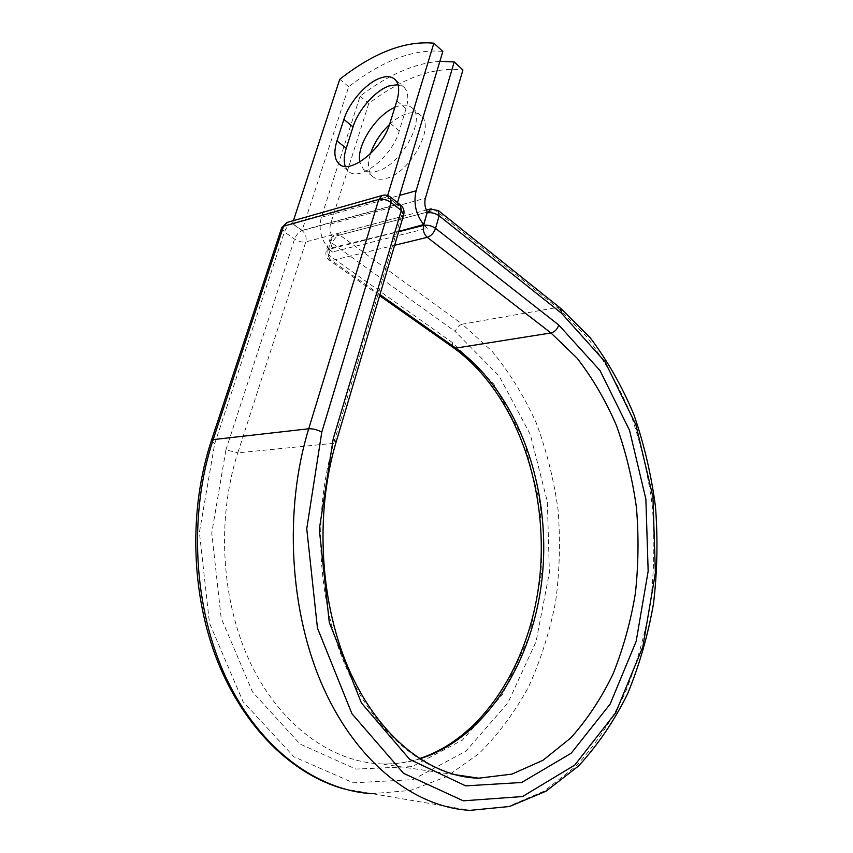 <?xml version="1.0" encoding="UTF-8"?>
<svg xmlns="http://www.w3.org/2000/svg" width="853" height="853" viewBox="0 0 853 853"><rect width="100%" height="100%" fill="white"/><g stroke="black" fill="none" stroke-linecap="round" stroke-linejoin="round"><path stroke-width="0.64" stroke-dasharray="4.26 3.2" d="M389.512 124.517C395.067 119.388 400.59 115.869 406.081 113.95C412.692 111.786 417.799 112.447 421.403 115.944C435.147 127.385 409.728 172.86 386.43 178.341C380.417 180.036 375.757 179.354 372.441 176.294C367.974 171.581 367.312 164.075 370.447 153.775M394.832 107.403L397.263 106.444C403.874 104.226 408.971 104.855 412.553 108.331C426.212 119.697 400.59 165.461 377.314 171.112C371.3 172.85 366.651 172.199 363.367 169.161L359.806 161.985M439.871 61.299C414.451 63.271 387.859 74.925 360.073 96.24L321.314 217.302C318.446 228.764 320.888 239.213 328.661 248.639L332.094 237.752L328.181 249.524L398.66 231.707M360.073 96.24L368.763 103.512C402.659 77.826 434.049 66.641 462.923 69.957M368.763 103.512L330.559 224.051C329.354 228.38 329.972 232.688 332.393 236.953L332.094 237.752M423.632 224.574L427.428 228.241L332.446 251.987L328.661 248.639L398.756 231.398M427.31 212.109L332.393 236.953M427.428 228.241L423.472 225.149M332.446 251.987L328.501 249.172M302.101 230.374L396.922 204.443L387.23 196.883L292.472 223.529L302.101 230.374L348.696 86.729C382.709 60.371 414.089 48.61 442.835 51.436M345.241 166.324L348.109 170.867C358.463 182.968 392.007 157.304 399.279 130.85L406.049 108.704C408.843 99.044 408.278 92.028 404.375 87.646L397.967 84.607M339.761 79.254L348.696 86.729M292.472 223.529L293.421 220.639M396.922 204.443L397.477 202.598M387.23 196.883L387.635 195.55M321.314 217.302L399.641 195.401M330.559 224.051L425.402 198.216M560.25 308.029L557.244 307.506L435.126 210.062L438.09 210.35M343.524 788.79L470.12 810.35L508.495 806.394L544.203 791.126L576.02 766.143C595.042 745.341 611.26 721.286 624.673 693.969C636.37 665.34 644.975 635.112 650.487 603.306C654.23 571.041 654.837 538.669 652.321 506.181C648.056 474.023 640.784 443.165 630.495 413.588C618.553 385.14 603.903 359.454 586.544 336.54L557.244 307.506L462.283 324.172L339.75 235.023L435.126 210.062L431.128 208.825M371.929 793.685L410.485 790.464L446.588 776.646L478.928 753.636C498.344 734.358 514.967 711.956 528.796 686.43C540.887 659.614 549.854 631.252 555.676 601.354C559.675 571.02 560.485 540.557 558.086 509.987C553.896 479.738 546.624 450.747 536.27 422.992C524.232 396.336 509.444 372.356 491.882 351.031L462.283 324.172C458.967 325.121 456.611 327.584 455.225 331.55L332.307 243.286C333.928 239.032 336.413 236.281 339.75 235.023L335.112 234.117L329.887 239.32L335.112 234.117L426.329 210.094M379.958 294.616L331.732 260.581L329.183 260.133L328.64 254.919L332.307 243.286L329.887 239.32L326.198 250.995L328.181 249.524C327.2 254.002 328.384 257.691 331.732 260.581L394.63 245.269M419.697 758.882C407.052 762.721 394.065 764.384 380.715 763.883C331.902 761.942 281.159 726.127 251.187 664.53C221.353 602.943 216.118 519.882 237.806 452.858L225.928 449.851L211.757 532.944L221.172 618.062L252.52 691.922L300.064 744.072L355.882 769.075L412.095 766.634L462.358 740.116L502.268 694.832L529.244 636.605L541.975 571.147L540.077 503.835L523.785 439.817L493.951 384.255L452.25 342.448L328.64 254.919L326.198 250.995C325.27 254.663 326.262 257.702 329.183 260.133L379.638 295.692M452.25 342.448L453.135 347.491M211.405 440.5L214.679 443.827L199.41 532.357L209.475 623.116L243.073 701.688L293.912 756.803L353.355 782.819L412.937 779.642L465.941 751.12L507.866 703.011L536.089 641.541L549.375 572.651L547.37 501.895L530.31 434.54L499.048 375.928L455.225 331.55M281.703 227.676L284.412 231.973L294.562 239.107C298.497 241.57 302.239 242.497 305.8 241.911L237.806 452.858L333.715 443.293C313.989 509.465 316.73 590.798 341.136 655.115C365.713 719.388 409.355 762.699 454.222 774.556M225.928 449.851L294.562 239.107C296.268 234.746 298.795 231.909 302.122 230.609L292.003 223.411L387.241 196.617L397.434 204.571L302.122 230.609C305.598 233.605 306.824 237.379 305.8 241.911L401.166 216.79L333.715 443.293L336.114 442.099M400.324 204.816L397.434 204.571C400.931 207.865 402.179 211.939 401.166 216.79L403.672 214.839M214.679 443.827L284.412 231.973C286.139 227.591 288.677 224.734 292.003 223.411L287.568 222.292M399.279 130.85L389.981 123.088M406.049 108.704L396.858 100.846M390.109 196.84L382.794 195.326M412.553 108.331L421.403 115.944M363.367 169.161L372.441 176.294M454.777 774.695L380.715 763.883C393.937 764.331 406.817 762.593 419.335 758.648M348.109 170.867L340.208 164.736M404.375 87.646L395.302 79.755"/><path stroke-width="1.28" d="M379.99 78.177C365.969 83.146 349.101 102.531 343.876 119.431L336.946 140.905C333.726 151.365 334.312 158.914 338.705 163.563C348.962 175.611 382.581 149.659 389.981 123.088L396.858 100.846C399.694 91.143 399.172 84.116 395.302 79.755C391.772 76.29 386.676 75.768 379.99 78.177M397.967 84.607L389.021 85.95C375 90.813 358.185 110.037 353.046 126.862L346.222 148.251C343.94 155.502 343.62 161.526 345.241 166.324M359.806 161.985C356.213 145.938 375.949 115.123 394.832 107.403M454.233 61.949L416.125 190.784C413.3 203.046 415.806 214.306 423.632 224.574L427.31 212.109C424.869 207.482 424.229 202.854 425.402 198.216L462.923 69.957L454.233 61.949L439.871 61.299M370.447 153.775C374.104 142.931 380.47 133.185 389.512 124.517M398.756 231.398L423.632 224.574M293.421 220.639L339.761 79.254C373.827 52.587 405.196 40.571 433.868 43.183L442.835 51.436L397.477 202.598M387.635 195.55L433.868 43.183M353.046 126.862L343.876 119.431M399.641 195.401L416.125 190.784M398.66 231.707L423.632 225.395L427.012 212.962M438.09 210.35L439.146 215.841L435.552 228.359C433.868 232.986 431.096 235.972 427.246 237.337L394.63 245.269M561.626 313.339L560.666 308.359L590.063 337.585C607.411 360.552 622.018 386.238 633.875 414.633C644.1 444.125 651.308 474.886 655.509 506.927C657.962 539.288 657.3 571.531 653.515 603.647C647.96 635.325 639.302 665.425 627.541 693.958C614.064 721.19 597.708 745.223 578.473 766.058L546.123 791.147L509.54 806.501L470.12 810.35C415.507 807.514 357.855 763.947 323.607 688.2C289.487 612.529 283.665 510.211 308.701 428.782C312.88 428.601 317.241 429.709 321.794 432.087L306.749 528.764L317.444 628.043L351.937 713.726L403.544 773.319L463.275 800.818L522.548 796.542L574.773 765.066L615.653 712.852L642.874 646.659L655.381 572.8L652.961 497.022L635.89 424.783L604.937 361.619L561.626 313.339L439.146 215.841C435.297 213.186 431.341 212.194 427.268 212.887L431.128 208.825M426.329 210.094L430.488 208.996L438.495 210.67L560.25 308.029M419.335 758.648C487.052 736.693 534.415 655.093 540.567 567.938C546.741 480.697 513.048 390.365 453.135 347.491L455.769 348.109L379.958 294.616M454.222 774.556L478.725 778.192L511.96 774.108L542.945 760.311L570.614 738.08C587.184 719.623 601.312 698.276 612.998 674.062C623.191 648.643 630.644 621.805 635.357 593.549C638.492 564.889 638.844 536.153 636.413 507.332C632.414 478.832 625.75 451.546 616.42 425.476C605.63 400.452 592.483 377.964 576.969 358.025L550.942 332.958L427.246 237.337C423.877 234.18 422.672 230.193 423.632 225.395C427.716 224.734 431.682 225.714 435.552 228.359L558.747 325.014C557.329 329.301 554.727 331.945 550.942 332.958L455.769 348.109C516.108 391.57 549.3 481.625 542.977 568.567C536.537 655.317 489.313 736.875 419.697 758.882M558.747 325.014L600 370.501L629.557 430.381L645.87 499.069L648.163 571.179L636.146 641.392L610.119 704.098L571.169 753.252L521.641 782.489L465.717 785.869L409.653 759.373L361.437 702.979L329.29 622.477L319.299 529.436L333.224 438.762L336.114 442.099L403.672 214.839L401.315 210.488L391.079 202.524C386.985 199.741 382.88 198.717 378.775 199.474L308.701 428.782L213.165 439.615C188.15 515.041 193.45 609.149 226.759 679.212C260.218 749.297 317.177 790.358 371.929 793.685M321.794 432.087L391.079 202.524L390.525 197.16C387.966 195.177 385.151 194.623 382.08 195.518L378.775 199.474L283.569 226.216L213.165 439.615L211.405 440.5C188.705 509.22 190.816 593.251 217.259 660.531C243.894 727.737 292.27 774.396 343.524 788.79M333.224 438.762L401.315 210.488L400.324 204.816M382.794 195.326L286.885 222.484L281.703 227.676L211.405 440.5M346.222 148.251L336.946 140.905M403.672 214.839C404.61 211.022 403.629 207.791 400.729 205.136L390.109 196.84M281.703 227.676L287.568 222.292M453.135 347.491L379.638 295.692M454.777 774.695L478.725 778.192C432.162 777.126 381.387 740.201 350.636 673.188C320.056 606.312 314.33 514.86 336.114 442.099M340.208 164.736L338.705 163.563"/></g></svg>
